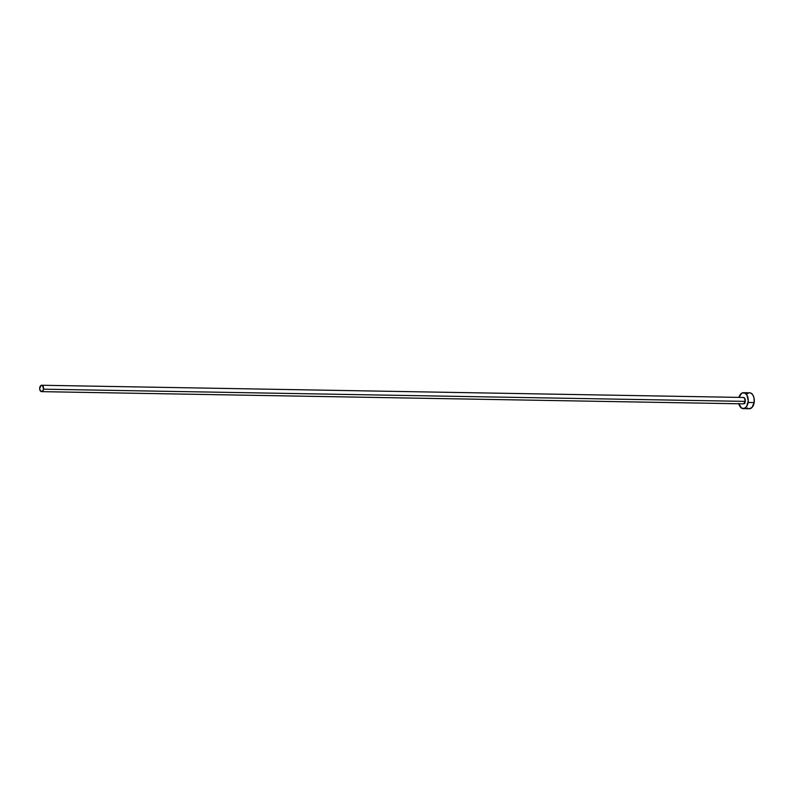 <?xml version="1.0" encoding="UTF-8"?>
<svg xmlns="http://www.w3.org/2000/svg" width="794" height="794" viewBox="0 0 794 794"><rect width="100%" height="100%" fill="white"/><g stroke="black" fill="none" stroke-linecap="round" stroke-linejoin="round"><path stroke-width="1.19" d="M41.576 391.641L743.313 403.848A3.196 1.945 -89 0 0 745.258 401.377L43.511 389.179A3.196 1.945 91 0 1 41.576 391.641A3.196 1.945 91 0 1 39.74 387.73A3.196 1.945 91 0 1 41.685 385.259A3.196 1.945 91 0 1 43.511 389.179L745.258 401.377L743.65 403.809M743.234 408.632L749.298 408.741A7.98 4.863 -89 0 0 754.161 402.568L748.087 402.469A7.98 4.863 91 0 1 743.234 408.632A7.98 4.863 91 0 1 738.857 403.769M749.189 408.731L751.938 407.54L754.161 402.568A7.98 4.863 -89 0 0 749.576 392.792L743.512 392.683A7.98 4.863 91 0 1 748.087 402.469L754.161 402.568L754.022 397.953L753.049 395.313L751.521 393.496L749.685 392.792M738.787 403.471L741.278 407.927L744.077 408.533L746.638 406.478L748.236 400.92L746.985 395.204L744.564 392.891L741.735 393.189L738.966 397.387A7.98 4.863 91 0 1 743.512 392.683M743.085 397.506L744.534 398.062L745.258 401.377A3.196 1.945 -89 0 0 743.422 397.466L41.685 385.259M744.623 402.062L744.851 403.58M747.353 408.027L748.246 408.533M748.732 392.891L746.936 393.993M43.511 389.179L42.787 385.854L40.623 385.745L39.7 388.971L40.464 391.045L42.628 391.164L43.511 389.179"/></g></svg>
